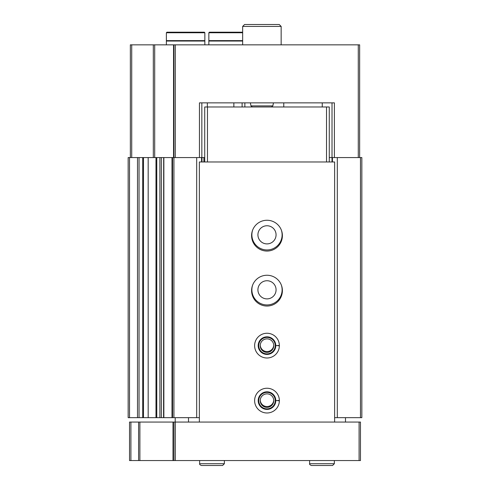 <?xml version="1.0" encoding="UTF-8"?>
<svg xmlns="http://www.w3.org/2000/svg" width="490" height="490" viewBox="0 0 490 490"><rect width="100%" height="100%" fill="white"/><g stroke="black" fill="none" stroke-linecap="round" stroke-linejoin="round"><path stroke-width="0.73" d="M332.018 161.97L332.018 157.572L329.268 157.572M332.018 102.857L332.018 157.572L361.847 157.572L361.847 417.664L360.475 417.664L360.475 157.572M130.352 157.572L130.352 44.847L173.932 44.847L173.932 157.572L199.454 157.572L199.454 102.857L334.401 102.857L334.401 157.572M173.932 44.847L359.648 44.847L359.648 157.572M204.722 157.572L199.454 157.572M242.115 102.857L242.115 106.979M143.49 417.664L128.153 417.664L128.153 157.572L148.176 157.572L148.176 417.664L143.49 417.664L143.49 157.572M156.769 417.664L148.176 417.664L148.176 157.572L159.887 157.572L159.887 417.664L156.769 417.664L156.769 157.572M163.672 417.664L159.887 417.664L159.887 157.572L173.932 157.572L173.932 417.664L196.686 417.664L196.686 157.572M163.672 157.572L163.574 417.664L172.002 417.664L172.002 157.572M172.554 157.572L172.554 417.664L172.002 417.664M172.554 417.664L173.932 417.664M196.686 417.664L199.363 417.664M201.561 161.97L201.561 157.572M201.972 161.97L201.972 157.572M252.613 230.153A15.123 15.123 0 0 0 266.995 249.949A15.123 15.123 0 0 0 281.376 230.153M252.613 285.143A15.123 15.123 0 0 0 266.995 304.939A15.123 15.123 0 0 0 281.376 285.143M332.428 161.97L332.428 157.572M334.627 417.664L337.304 417.664L337.304 157.572M337.304 417.664L360.475 417.664M207.331 106.979L207.331 102.857L201.837 102.857L201.837 157.572M273.745 400.201A6.762 6.762 0 0 1 266.995 406.547A6.762 6.762 0 0 1 260.251 400.201M273.745 345.217A6.762 6.762 0 0 1 266.995 351.563A6.762 6.762 0 0 1 260.251 345.217M266.995 298.888A9.071 9.071 0 0 1 259.137 285.278A9.071 9.071 0 0 1 274.853 285.278A9.071 9.071 0 0 1 266.995 298.888M266.995 243.898A9.071 9.071 0 0 1 259.137 230.294A9.071 9.071 0 0 1 274.853 230.294A9.071 9.071 0 0 1 266.995 243.898M242.66 44.847L242.66 26.423L281.156 26.423L281.156 44.847M242.66 26.423L244.59 24.5L279.233 24.5L281.156 26.423M236.339 32.199L219.845 32.199M242.66 32.199L209.395 32.199L208.844 32.75L208.844 40.627L242.66 40.627M242.66 41.044L208.844 41.044L208.844 44.847M193.862 32.199L177.368 32.199M204.857 32.75L204.312 32.199L166.918 32.199L166.367 32.75L166.367 40.627L204.857 40.627L204.857 32.75L166.367 32.75M202.934 40.627L202.934 41.044M204.857 44.847L204.857 41.044L166.367 41.044L166.367 44.847M138.609 422.062L199.363 422.062L199.363 161.97L334.627 161.97L334.627 422.062L360.475 422.062L360.475 460.551L129.525 460.551L129.525 422.062L138.609 422.062L138.609 460.551M173.932 422.062L173.932 460.551M175.206 422.062L175.206 417.664M199.363 422.062L334.627 422.062M345.487 417.664L345.487 422.062M188.503 417.664L188.503 422.062M266.995 251.052A15.398 15.398 0 0 1 253.661 227.954A15.398 15.398 0 0 1 280.329 227.954A15.398 15.398 0 0 1 266.995 251.052M266.995 306.036A15.398 15.398 0 0 1 253.661 282.944A15.398 15.398 0 0 1 280.329 282.944A15.398 15.398 0 0 1 266.995 306.036M279.367 345.474A12.373 12.373 0 0 0 260.766 334.94A12.373 12.373 0 0 0 260.766 356.316A12.373 12.373 0 0 0 279.367 345.781A12.373 12.373 0 0 1 260.766 356.316A12.373 12.373 0 0 1 260.766 334.94A12.373 12.373 0 0 1 279.367 345.474L275.79 345.597L279.367 345.474A12.373 12.373 0 0 1 279.367 345.781L277.818 345.726M279.367 400.465A12.373 12.373 0 0 0 260.766 389.924A12.373 12.373 0 0 0 260.766 411.306A12.373 12.373 0 0 0 279.367 400.765A12.373 12.373 0 0 1 260.766 411.306A12.373 12.373 0 0 1 260.766 389.924A12.373 12.373 0 0 1 279.367 400.465L275.79 400.587L279.367 400.465A12.373 12.373 0 0 1 279.367 400.765L277.818 400.716M204.722 161.97L204.722 106.979L329.268 106.979L329.268 161.97M326.518 106.979L326.518 161.97M207.472 106.979L207.472 161.97M266.995 408.862A8.25 8.25 0 0 1 259.853 396.49A8.25 8.25 0 0 1 274.137 396.49A8.25 8.25 0 0 1 266.995 408.862M266.995 407.374A6.762 6.762 0 0 1 261.139 397.237A6.762 6.762 0 0 1 272.85 397.237A6.762 6.762 0 0 1 266.995 407.374M266.995 353.878A8.25 8.25 0 0 1 259.853 341.505A8.25 8.25 0 0 1 274.137 341.505A8.25 8.25 0 0 1 266.995 353.878M266.995 352.384A6.762 6.762 0 0 1 261.139 342.247A6.762 6.762 0 0 1 272.85 342.247A6.762 6.762 0 0 1 266.995 352.384M275.79 400.587A8.796 8.796 0 0 0 262.591 392.998A8.796 8.796 0 0 0 262.591 408.231A8.796 8.796 0 0 0 275.79 400.642A8.796 8.796 0 0 1 262.591 408.231A8.796 8.796 0 0 1 262.591 392.998A8.796 8.796 0 0 1 275.79 400.587M275.79 345.597A8.796 8.796 0 0 0 262.591 338.014A8.796 8.796 0 0 0 262.591 353.241A8.796 8.796 0 0 0 275.79 345.652A8.796 8.796 0 0 1 262.591 353.241A8.796 8.796 0 0 1 262.591 338.014A8.796 8.796 0 0 1 275.79 345.597M334.352 463.712L334.352 460.551L334.352 463.712L332.569 465.5L334.352 463.712L309.613 463.712C309.294 464.238 309.894 464.832 311.395 465.5L332.569 465.5M224.377 463.712L224.377 460.551L224.377 463.712L222.595 465.5L224.377 463.712L199.638 463.712C199.332 464.263 199.932 464.857 201.421 465.5L222.595 465.5M358.276 44.847L358.276 157.572M175.304 44.847L175.304 157.572M131.724 44.847L131.724 157.572M153.315 44.847L153.315 157.572M154.699 44.847L154.699 157.572M173.546 44.847L173.546 157.572M244.865 102.857L244.865 106.979M129.525 417.664L129.525 157.572M137.506 417.664L137.506 157.572M139.044 417.664L139.044 157.572M142.713 417.664L142.713 157.572M155.979 417.664L155.979 157.572M161.375 417.664L161.375 157.572M163.862 417.664L163.862 157.572M203.895 161.97L203.895 157.572M233.865 102.857L233.865 106.979M250.347 102.857L250.99 105.895L272.826 105.895L273.475 102.857M242.66 32.75L208.844 32.75M359.096 422.062L359.096 460.551M130.904 422.062L130.904 460.551M139.889 422.062L139.889 460.551M172.988 422.062L172.988 460.551M175.304 422.062L175.304 460.551M250.99 105.895L252.332 106.979M272.826 105.895L271.485 106.979M210.767 40.627L210.767 41.044M168.291 40.627L168.291 41.044M322.255 106.979L322.255 102.857M283.765 106.979L283.765 102.857M309.613 460.551L309.613 463.712M199.638 460.551L199.638 463.712"/></g></svg>
